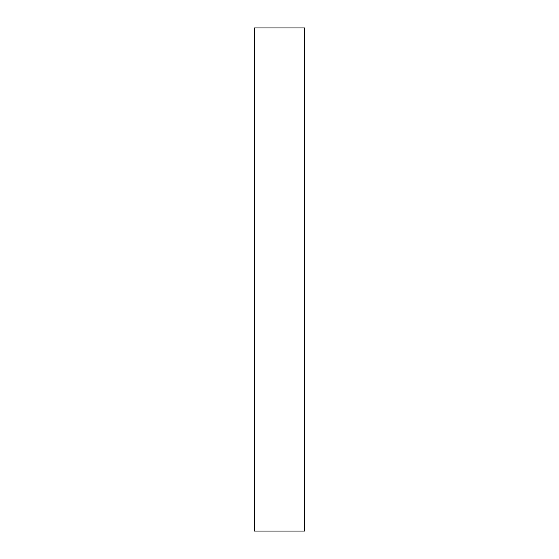 <?xml version="1.0" encoding="UTF-8"?>
<svg xmlns="http://www.w3.org/2000/svg" width="559" height="559" viewBox="0 0 559 559"><rect width="100%" height="100%" fill="white"/><g stroke="black" fill="none" stroke-linecap="round" stroke-linejoin="round"><path stroke-width="0.84" d="M304.655 27.95L304.655 531.05L254.345 531.05L254.345 27.95L304.655 27.95"/></g></svg>
